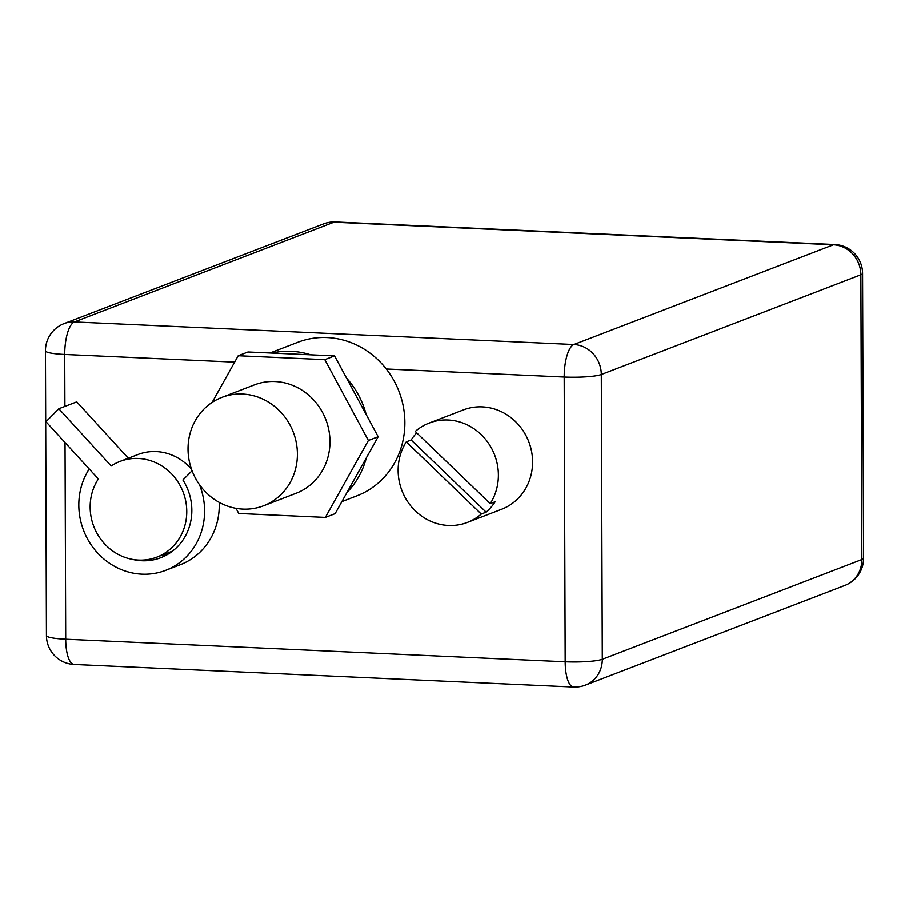<?xml version="1.0" encoding="UTF-8"?>
<svg xmlns="http://www.w3.org/2000/svg" width="909" height="909" viewBox="0 0 909 909"><rect width="100%" height="100%" fill="white"/><g stroke="black" fill="none" stroke-linecap="round" stroke-linejoin="round"><path stroke-width="1.36" d="M64.903 406.403L64.721 354.442A29.031 9.692 92.6 0 1 74.39 321.922L333.955 222.182L833.417 244.76A29.031 9.692 -87.4 0 1 834.826 244.521L335.364 221.944A29.031 9.692 92.6 0 0 333.955 222.182A29.031 27.088 -111 0 0 323.638 223.853L64.073 323.581A29.031 27.088 69 0 1 74.39 321.922L573.852 344.5A29.031 27.088 69 0 1 601.292 374.497L602.292 659.286A29.031 27.088 69 0 1 585.362 685.147L844.927 585.419A29.031 27.088 -111 0 0 861.857 559.546A29.031 3.954 -0.2 0 0 863.55 558.206L862.561 273.427A29.031 3.954 179.8 0 1 860.857 274.768A29.031 27.088 -111 0 0 833.417 244.76L573.852 344.5A29.031 9.692 -87.4 0 0 564.182 377.019L565.171 661.797A29.031 3.954 -0.2 0 0 602.292 659.286L861.857 559.546L860.857 274.768L601.292 374.497A29.031 3.954 179.8 0 1 564.182 377.019L386.28 368.974A82.264 76.742 -111 0 0 297.879 342.25L270.007 352.965M323.638 223.853L323.638 223.853A29.031 29.031 0 0 1 335.364 221.944M234.647 362.123L64.721 354.442A29.031 3.954 179.8 0 1 45.45 350.794A29.031 29.031 0 0 1 64.073 323.581M341.864 501.62L356.896 495.837A82.264 76.742 -111 0 0 404.869 422.549A82.264 76.742 -111 0 0 386.28 368.974M235.999 508.336L238.783 513.494L325.365 517.414L335.137 513.653L346.977 492.485A82.264 76.742 -111 0 0 366.316 457.897L378.155 436.729L366.168 414.481A82.264 76.742 -111 0 0 346.568 378.121L334.58 355.885L310.764 354.805A82.264 76.742 -111 0 0 271.825 353.044L247.998 351.965L238.226 355.714L212.127 402.403M366.168 414.481L346.568 378.121M310.764 354.805L271.825 353.044M366.316 457.897L346.977 492.485M378.155 436.729L368.384 440.479L324.808 359.634L238.226 355.714M334.58 355.885L324.808 359.634M325.365 517.414L368.384 440.479M263.542 505.79L296.107 493.28A58.074 54.165 -111 0 0 329.967 441.535A58.074 54.165 -111 0 0 254.452 384.859L221.887 397.369A58.074 54.165 -111 0 0 188.027 449.114A58.074 54.165 -111 0 0 263.542 505.79A58.074 54.165 -111 0 0 297.402 454.057A58.074 54.165 -111 0 0 221.887 397.369M89.23 468.987A66.789 62.289 -111 0 0 93.15 547.695A66.789 62.289 -111 0 0 165.654 570.363L180.312 564.728A66.789 62.289 -111 0 0 219.183 502.347M162.37 555.035A53.233 49.654 -111 0 0 167.881 554.274M191.504 469.26A51.302 47.847 -111 0 0 137.963 454.511L120.045 461.397A51.302 47.847 -111 0 0 111.205 465.976L58.835 408.732L45.995 421.719L98.365 478.963A51.302 47.847 -111 0 0 101.035 539.582A51.302 47.847 -111 0 0 156.848 557.16A51.302 47.847 -111 0 0 183.118 492.11A51.302 47.847 -111 0 0 120.045 461.397M128.305 458.216L76.754 401.858L58.835 408.732M416.72 432.854A53.233 49.654 -111 0 0 411.163 439.99L406.278 441.865A53.233 49.654 -111 0 0 398.131 470.487A53.233 49.654 -111 0 0 467.351 522.436L501.541 509.301A53.233 49.654 -111 0 0 532.583 461.874A53.233 49.654 -111 0 0 463.363 409.914L429.162 423.06A53.233 49.654 -111 0 0 415.243 431.445L490.235 503.631A53.233 49.654 -111 0 0 498.382 475.009A53.233 49.654 -111 0 0 429.162 423.06M411.163 439.99L486.145 512.176L481.27 514.051A53.233 49.654 -111 0 1 467.351 522.436M486.145 512.176A53.233 49.654 -111 0 0 495.121 501.757L490.235 503.631M406.278 441.865L481.27 514.051M192.06 470.771L182.902 479.997A53.233 49.654 69 0 1 160.802 557.717A53.233 49.654 69 0 1 132.555 559.421M165.654 570.363A66.789 62.289 -111 0 0 199.435 484.622M45.45 350.794L46.439 635.573A29.031 3.954 -0.2 0 0 65.709 639.232A29.031 9.692 92.6 0 0 74.174 664.479L573.636 687.056A29.031 9.692 -87.4 0 1 565.171 661.797L65.709 639.232L65.028 442.513M172.494 551.149L156.848 557.16M46.439 635.573A29.031 29.031 0 0 0 74.174 664.479M573.636 687.056A29.031 29.031 0 0 0 585.362 685.147M844.927 585.419A29.031 29.031 0 0 0 863.55 558.206M862.561 273.427A29.031 29.031 0 0 0 834.826 244.521"/></g></svg>
